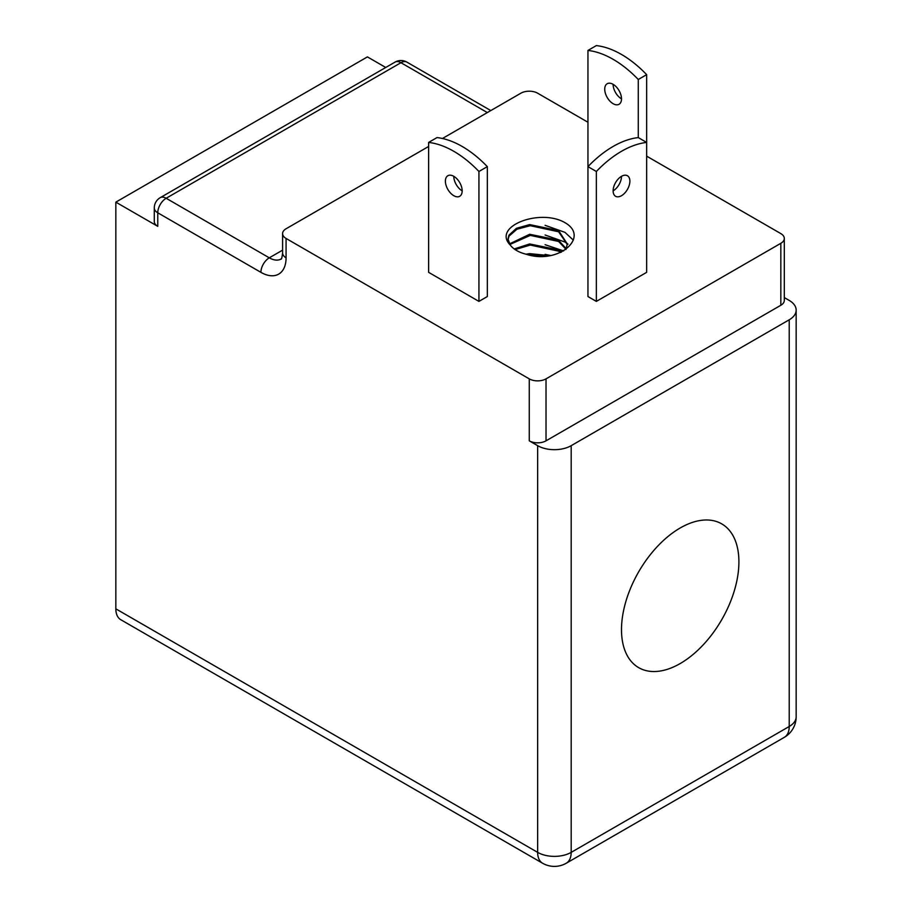 <?xml version="1.0" encoding="UTF-8"?>
<svg xmlns="http://www.w3.org/2000/svg" width="912" height="912" viewBox="0 0 912 912"><rect width="100%" height="100%" fill="white"/><g stroke="black" fill="none" stroke-linecap="round" stroke-linejoin="round"><path stroke-width="1.37" d="M453.788 176.324A11.856 6.851 -120 0 0 447.849 175.731A11.856 6.851 -120 0 0 446.036 185.239A11.856 6.851 -120 0 0 453.788 195.692A11.856 6.851 -120 0 0 459.716 196.274A11.856 6.851 -120 0 0 461.529 186.778A11.856 6.851 -120 0 0 453.788 176.324A11.856 6.851 60 0 0 462.167 190.847M621.505 176.324A11.856 6.851 120 0 0 613.753 186.778A11.856 6.851 120 0 0 615.577 196.274A11.856 6.851 120 0 0 621.505 195.692A11.856 6.851 120 0 0 629.246 185.239A11.856 6.851 120 0 0 627.433 175.731A11.856 6.851 120 0 0 621.505 176.324A11.856 6.851 -60 0 1 613.115 190.847M621.505 98.861A11.856 6.851 60 0 1 613.115 84.337A11.856 6.851 60 0 1 620.867 94.78A11.856 6.851 60 0 1 619.043 104.287A11.856 6.851 60 0 1 613.115 103.694A11.856 6.851 60 0 1 605.363 93.252A11.856 6.851 60 0 1 607.187 83.744A11.856 6.851 60 0 1 613.115 84.337M549.947 255.645L529.655 253.639L525.996 254.197M528.607 254.95L547.268 256.044M561.461 252.088L558.372 249.82L529.655 243.96L514.231 248.953M515.109 249.58L530.294 245.066L558.611 251.142L560.538 252.51M566.272 248.759L558.372 240.13L529.655 234.27L509.466 243.914M509.865 244.496L530.294 235.387L558.611 241.463L566.01 249.341M510.321 245.1A29.651 17.123 0 0 0 516.682 250.561A29.651 17.123 0 0 0 526.121 254.22C558.406 264.993 590.372 237.097 564.973 222.676C540.029 208.016 491.659 226.45 510.321 245.1L507.995 239.092L508.919 235.216L516.443 228.296L529.655 224.591L558.611 230.599L567.287 243.926L565.919 249.523M508.018 239.674L509.09 236.06L516.91 229.243L530.294 225.697L558.611 231.773L567.275 244.519M428.629 142.432A94.871 54.777 60 0 1 453.788 151.301A94.871 54.777 60 0 1 478.937 171.479L478.937 301.393L428.629 272.346L428.629 142.432L437.008 137.587A94.871 54.777 60 0 1 462.167 146.456A94.871 54.777 60 0 1 487.327 166.634L487.327 296.548L478.937 301.393M596.345 171.479A94.871 54.777 -60 0 1 646.654 142.432L646.654 272.346L596.345 301.393L596.345 171.479L587.955 166.634L587.955 50.445A94.871 54.777 60 0 1 613.115 59.314A94.871 54.777 60 0 1 638.275 79.492L646.654 74.647L646.654 142.432L638.275 137.587L638.275 79.492M587.955 50.445L596.345 45.6A94.871 54.777 60 0 1 621.505 54.469A94.871 54.777 60 0 1 646.654 74.647M630.5 660.527A83.015 47.926 -60 0 1 643.792 563.616A83.015 47.926 -60 0 1 722.053 524.069A83.015 47.926 -60 0 1 729.908 531.001A83.015 47.926 -60 0 1 716.992 627.342A83.015 47.926 -60 0 1 639.038 667.846A83.015 47.926 -60 0 1 630.5 660.527M587.955 122.254L537.647 93.206A11.856 6.851 0 0 0 520.866 93.206L442.434 138.499M428.629 146.467L286.072 228.764A11.856 6.851 0 0 0 282.595 233.609A11.856 6.851 0 0 0 286.072 238.454L286.072 257.822A35.579 20.543 60 0 1 260.912 272.346L157.765 212.792L157.765 226.347A11.856 6.851 180 0 1 154.288 221.502L154.288 207.947A11.856 6.851 0 0 0 157.765 212.792A11.856 6.851 120 0 1 166.155 198.269L269.291 257.822L282.595 250.139M789.222 319.793A23.723 13.691 0 0 0 796.165 310.103L796.165 716.798A23.723 13.691 180 0 1 789.222 726.488A23.723 13.691 -120 0 1 784.309 737.341L566.272 863.219A23.723 13.691 -120 0 0 571.186 852.367L789.222 726.488L789.222 319.793L571.186 445.672L571.186 852.367A23.723 13.691 0 0 1 537.647 852.367A23.723 13.691 120 0 0 542.56 863.219L120.749 619.693A23.723 13.691 -60 0 1 115.835 608.84L537.647 852.367L537.647 445.672L529.256 440.827L529.256 378.856L286.072 238.454M529.256 378.856A11.856 6.851 0 0 0 546.026 378.856L546.026 440.827A11.856 6.851 180 0 1 529.256 440.827M780.832 243.299A11.856 6.851 0 0 0 784.309 238.454L784.309 300.424A11.856 6.851 180 0 1 780.832 305.269L780.832 243.299L546.026 378.856M784.309 238.454A11.856 6.851 0 0 0 780.832 233.609L646.654 156.146M596.345 301.393L587.955 296.548L587.955 166.634A94.871 54.777 -60 0 1 638.275 137.587M385.742 67.477L367.411 56.897L115.835 202.145L115.835 608.84M545.091 225.321L564.973 232.355L573.317 240.13M545.091 235L564.973 242.033L567.184 243.55M567.287 243.618L568.016 244.188M545.091 244.69L563.673 250.937M545.091 254.368L550.7 255.508M784.309 297.586L789.222 300.424A23.723 13.691 0 0 1 796.165 310.103M115.835 202.145L157.765 226.347M780.832 305.269L546.026 440.827M537.647 445.672A23.723 13.691 0 0 0 571.186 445.672M478.937 171.479L487.327 166.634M487.327 112.575L400.949 62.7L166.155 198.269A11.856 6.851 -120 0 0 160.216 197.676A11.856 11.856 0 0 0 154.288 207.947M260.912 272.346A11.856 6.851 -60 0 1 269.291 257.822A23.723 13.691 -120 0 0 281.158 258.997C280.976 257.811 281.398 262.28 282.595 252.977L282.595 233.609M406.889 62.119A11.856 11.856 0 0 0 395.021 62.119A11.856 6.851 -120 0 1 400.949 62.7A11.856 6.851 -60 0 1 406.889 62.119L490.804 110.569M286.072 257.822A11.856 6.851 180 0 1 282.595 252.977M784.309 737.341A23.723 23.723 0 0 0 796.165 716.798M542.56 863.219A23.723 23.723 0 0 0 566.272 863.219M395.021 62.119L160.216 197.676"/></g></svg>
